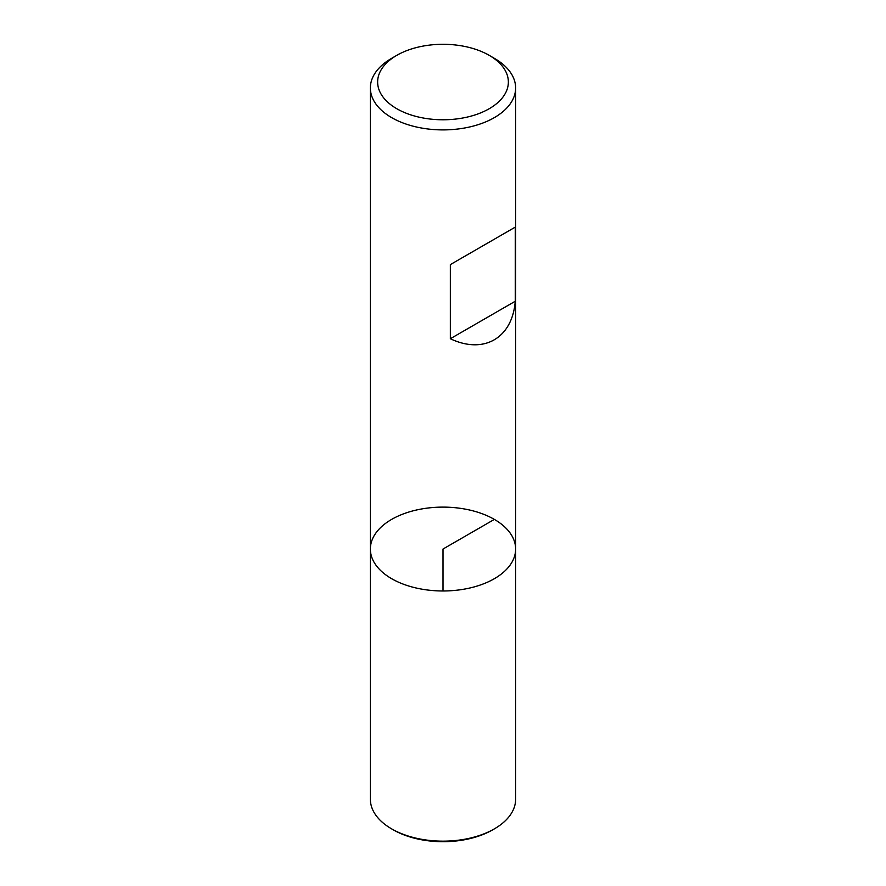 <?xml version="1.0" encoding="UTF-8"?>
<svg xmlns="http://www.w3.org/2000/svg" width="886" height="886" viewBox="0 0 886 886"><rect width="100%" height="100%" fill="white"/><g stroke="black" fill="none" stroke-linecap="round" stroke-linejoin="round"><path stroke-width="1.33" d="M494.355 58.321L489.227 55.353A65.365 37.744 0 0 0 489.216 55.353L494.355 58.321A72.63 41.93 180 0 1 515.63 87.969A72.63 41.93 180 0 1 443 129.899A72.63 41.93 180 0 1 370.37 87.969A72.63 41.93 180 0 1 391.645 58.321L396.773 55.353A65.365 37.744 0 0 0 396.784 108.723A65.365 37.744 0 0 0 489.216 108.723A65.365 37.744 0 0 0 489.227 55.353A65.365 37.744 0 0 0 396.773 55.353M370.37 549.043L370.37 799.227A72.63 41.93 0 0 0 391.645 828.875A72.63 41.93 0 0 0 494.355 828.875A72.63 41.93 0 0 0 515.63 799.227L515.63 549.043A72.63 41.93 180 0 1 443 590.973A72.63 41.93 180 0 1 370.37 549.043A72.63 41.93 0 0 0 391.645 578.691A72.63 41.93 0 0 0 470.798 587.783A72.63 41.93 0 0 0 515.63 549.043A72.63 41.93 0 0 0 443 507.113A72.63 41.93 0 0 0 370.37 549.043L370.37 87.969M515.253 227.126L450.343 264.604L450.343 338.729C483.756 354.655 512.352 338.153 515.253 301.251L515.253 227.126L450.343 264.604M515.253 301.251L450.343 338.729M393.251 829.805L391.645 828.875L393.251 829.805A70.359 40.623 0 0 0 492.749 829.805L494.355 828.875M494.355 519.395L443 549.043L443 590.973M515.63 549.043L515.63 87.969"/></g></svg>
